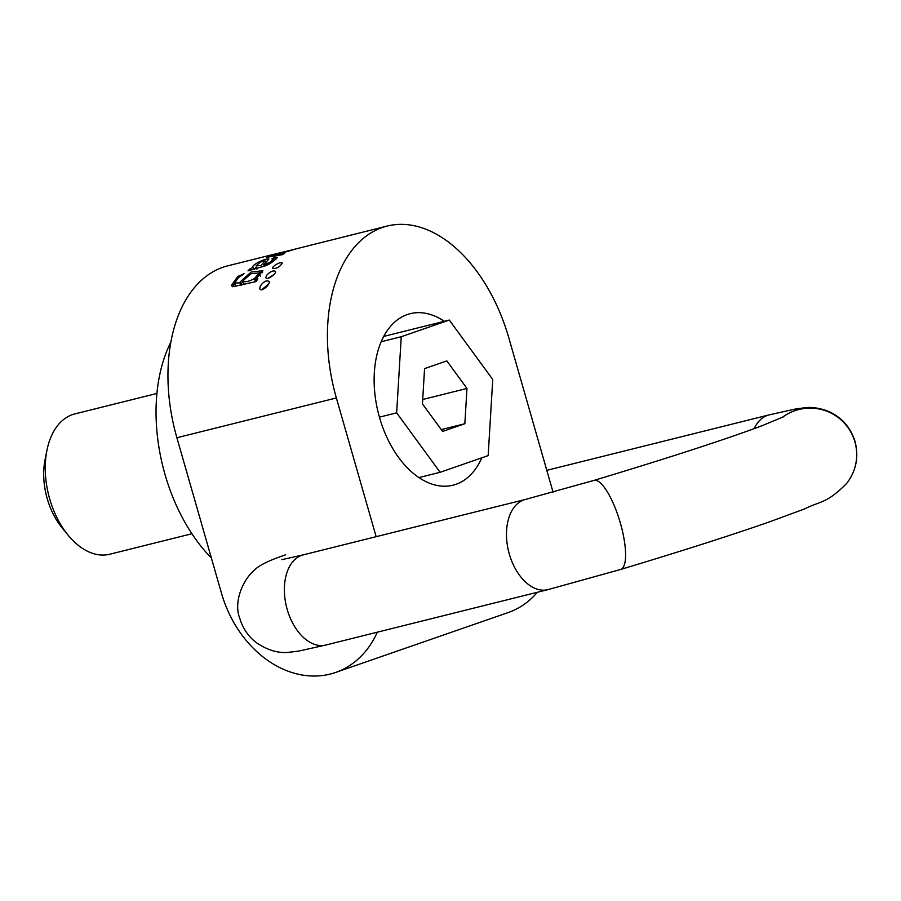 <?xml version="1.0" encoding="UTF-8"?>
<svg xmlns="http://www.w3.org/2000/svg" width="901" height="901" viewBox="0 0 901 901"><rect width="100%" height="100%" fill="white"/><g stroke="black" fill="none" stroke-linecap="round" stroke-linejoin="round"><path stroke-width="1.35" d="M266.764 257.258L282.103 254.769A146.322 91.091 -104 0 1 284.603 253.372L272.598 255.546A146.322 91.091 -104 0 1 272.665 255.524L291.214 250.399A146.322 91.091 -104 0 1 293.985 249.431L278.724 253.136A146.322 91.091 76 0 0 277.418 253.44A146.322 91.091 76 0 0 275.841 253.857L288.129 250.996A146.322 91.091 76 0 0 288.061 251.019L269.489 256.053A146.322 91.091 76 0 0 266.764 257.258M281.517 252.517L387.216 226.05A146.322 91.091 76 0 0 336.366 397.96L176.889 437.74A146.322 91.091 -104 0 1 227.739 265.84L277.418 253.44M250.354 268.554A146.322 91.091 76 0 0 247.989 270.886L265.863 265.682L269.838 263.7C274.095 260.862 276.584 258.767 277.305 257.404L274.67 257.236L271.865 258.914L273.656 259.037L269.771 262.371L263.745 264.793L268.903 259.004C265.626 257.844 249.723 265.829 253.305 267.507L250.354 268.554L250.703 269.782M253.226 267.304L253.71 268.903M273.656 258.959L274.107 260.614L273.656 258.959M235.544 286.405L234.62 283.162L238.405 277.699L244.058 273.724L237.74 276.528L231.275 285.583L232.807 286.743L256.132 281.574A146.322 91.091 -104 0 1 257.844 278.826L255.434 279.434A146.322 91.091 -104 0 1 255.479 279.366L262.934 270.717L251.12 272.046L240.026 282.092L240.544 282.914L234.564 283.038L235.657 286.563M266.471 275.469C270.187 271.55 273.183 270.176 275.458 271.37C276.742 273.6 266.696 280.932 265.84 277.609L266.471 275.469M553.068 492.171L508.885 338.089A146.322 91.091 76 0 0 387.216 226.05M273.206 266.719C277.181 263.419 280.222 262.18 282.317 263.013C279.806 267.011 276.528 268.813 272.451 268.43L273.206 266.719M260.265 286.079C263.655 281.461 266.606 279.941 269.117 281.506C270.694 284.198 261.031 292.893 259.77 288.714L260.265 286.079M176.889 437.74L221.455 593.14A105 82.047 -109.1 0 0 335.611 672.45A105 82.047 -109.1 0 0 377.271 632.209M376.145 536.681L336.366 397.96M444.351 321.285A88.377 55.017 76 0 0 410.248 313.683A88.377 55.017 76 0 0 378.251 412.748A88.377 55.017 76 0 0 453.023 485.188A88.377 55.017 76 0 0 455.974 484.31A88.377 55.017 76 0 0 481.798 457.821M335.611 672.45L508.141 612.579A105 82.047 -109.1 0 0 537.368 592.272M449.295 320.058L401.249 336.726L396.654 412.849L440.116 472.293L488.162 455.613L492.746 379.501L449.295 320.058L383.702 336.422M401.249 336.726L381.168 341.738M396.654 412.849L379.422 417.152M440.116 472.293L418.92 477.575M466.966 388.444L446.828 360.896L424.562 368.622L422.445 403.896L442.582 431.444L464.848 423.718L466.966 388.444L422.704 399.492M464.848 423.718L441.231 429.608M211.375 558.001A146.322 91.091 -104 0 1 164.984 474.365A146.322 91.091 -104 0 1 170.852 342.132M156.92 393.444L74.806 413.931A72.294 45.005 76 0 0 46.965 450.23A72.294 45.005 76 0 0 68.172 535.262A72.294 45.005 76 0 0 109.798 554.228L191.913 533.741M68.172 535.262L62.023 527.761A57.844 36.006 -104 0 1 45.05 459.735L46.965 450.23M268.216 278.263L273.848 274.58M261.504 289.807L268.34 284.457M255.4 281.754L255.985 281.382M242.955 280.785L250.929 273.735L259.409 272.902L254.487 278.51C249.442 281.36 245.68 282.272 243.214 281.27L244.182 284.547M255.434 279.434L256.053 281.585M240.961 284.333L243.033 281.089M259.263 272.631L262.45 272.676M240.544 282.914L241.231 285.302M232.469 286.687L234.654 283.353M261.065 265.468L255.997 265.896L260.524 261.988L265.04 260.862L261.065 265.468L261.493 266.978M256.931 269.162L256.65 268.16M274.67 257.236L275.346 259.578M267.676 263.531L268.014 264.725M265.975 264.196L266.347 265.502M263.745 264.793L264.162 266.245M254.938 268.588L256.38 267.237M272.598 255.546L272.8 256.222M269.489 256.053L269.692 256.74M244.137 284.502L243.214 281.27M254.487 278.51L255.422 281.743M237.74 276.528L238.134 277.902M269.771 262.371L270.109 263.531M281.855 559.656L303.355 554.836A46.48 28.933 76 0 0 287.205 609.448A46.48 28.933 76 0 0 325.858 645.026L298.659 651.096L288.365 652.347C278.071 653.36 267.36 650.105 256.233 642.593C248.214 636.32 242.752 628.29 239.857 618.491C232.604 601.08 244.261 573.149 263.205 563.992C268.239 561.222 275.717 558.147 285.628 554.802M754.205 428.628A46.48 28.933 -104 0 1 769.037 414.91L546.918 470.311M782.203 417.467A46.48 46.345 38.1 0 1 846.839 483.195C856.232 470.694 858.968 456.773 855.038 441.445C850.262 426.41 840.599 416.059 826.059 410.417C818.423 407.973 811.801 407.038 806.192 407.612L796.124 408.863L769.037 414.91M783.701 416.724L762.1 425.7C725.767 439.316 669.691 457.562 593.883 480.436A46.48 13.087 73.3 0 1 620.406 523.211A46.48 13.087 73.3 0 1 620.654 569.455C680.672 551.389 730.001 535.633 768.632 522.175L804.683 508.896C820.068 500.945 826.679 503.929 846.839 483.195M593.883 480.436L525.463 499.436A46.48 28.933 76 0 0 509.313 554.036A46.48 28.933 76 0 0 547.966 589.626L325.858 645.026M260.333 276.134L259.409 272.902M265.581 262.675L265.063 260.862M620.654 569.455L547.966 589.626M525.463 499.436L303.355 554.836"/></g></svg>
